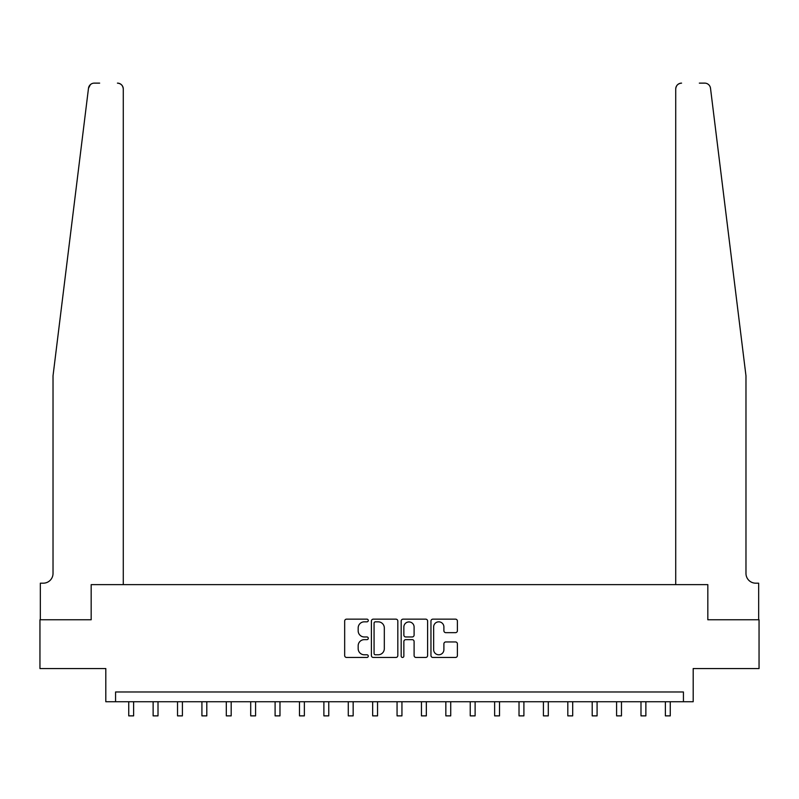 <?xml version="1.0" encoding="UTF-8"?>
<svg xmlns="http://www.w3.org/2000/svg" width="799" height="799" viewBox="0 0 799 799"><rect width="100%" height="100%" fill="white"/><g stroke="black" fill="none" stroke-linecap="round" stroke-linejoin="round"><path stroke-width="1.2" d="M368.279 620.493A1.338 1.338 0 0 0 366.941 619.155L346.586 619.155A1.918 1.918 0 0 0 344.669 621.063L344.669 655.55A1.918 1.918 0 0 0 346.586 657.457L366.941 657.457A1.338 1.338 0 0 0 368.279 656.119A1.338 1.338 0 0 0 366.941 654.781L364.304 654.781A6.132 6.132 0 0 1 358.172 648.648L358.172 645.772A6.132 6.132 0 0 1 364.304 639.649L366.941 639.649A1.338 1.338 0 0 0 368.279 638.301A1.338 1.338 0 0 0 366.941 636.963L364.304 636.963A6.132 6.132 0 0 1 358.172 630.83L358.172 627.964A6.132 6.132 0 0 1 364.304 621.832L366.941 621.832A1.338 1.338 0 0 0 368.279 620.493M455.48 632.658A1.918 1.918 0 0 0 457.398 630.741L457.398 621.063A1.918 1.918 0 0 0 455.48 619.155L432.878 619.155A1.918 1.918 0 0 0 430.961 621.063L430.961 655.55A1.918 1.918 0 0 0 432.878 657.457L455.48 657.457A1.918 1.918 0 0 0 457.398 655.55L457.398 643.864A1.918 1.918 0 0 0 455.48 641.947L445.802 641.947A1.918 1.918 0 0 0 443.894 643.864L443.894 649.657A5.124 5.124 0 0 1 438.771 654.781A5.124 5.124 0 0 1 433.647 649.657L433.647 626.955A5.124 5.124 0 0 1 438.771 621.832A5.124 5.124 0 0 1 443.894 626.955L443.894 630.741A1.918 1.918 0 0 0 445.802 632.658L455.48 632.658M89.378 85.823L88.489 88.26L53.024 375.84L53.024 573.422A9.758 9.758 0 0 1 43.266 583.18L40.34 583.18L40.34 619.764L91.176 619.764L39.95 619.764L39.95 668.553L105.808 668.553L105.808 701.732L115.565 701.732L115.565 691.974L683.435 691.974L683.435 701.732L693.192 701.732L693.192 668.553L759.05 668.553L759.05 619.764L707.824 619.764L707.824 584.638L675.724 584.638L675.724 88.979L675.724 584.638M123.276 584.638L123.276 88.979L123.276 584.638L91.176 584.638L91.176 619.764L91.176 584.638L707.824 584.638L707.824 619.764L758.66 619.764L758.66 583.18L755.734 583.18A9.758 9.758 0 0 1 745.976 573.422A9.758 9.758 0 0 0 755.734 583.18M397.822 621.063A1.918 1.918 0 0 0 395.904 619.155L373.303 619.155A1.918 1.918 0 0 0 371.395 621.063L371.395 655.55A1.918 1.918 0 0 0 373.303 657.457L395.904 657.457A1.918 1.918 0 0 0 397.822 655.55L397.822 621.063M403.096 619.155L425.697 619.155A1.918 1.918 0 0 1 427.605 621.063L427.605 655.55A1.918 1.918 0 0 1 425.697 657.457L416.019 657.457A1.918 1.918 0 0 1 414.102 655.55L414.102 641.557A1.918 1.918 0 0 0 412.194 639.649L405.772 639.649A1.918 1.918 0 0 0 403.855 641.557L403.855 656.119A1.338 1.338 0 0 1 402.516 657.457A1.338 1.338 0 0 1 401.178 656.119L401.178 621.063A1.918 1.918 0 0 1 403.096 619.155M115.565 701.732L683.435 701.732M375.41 621.832A1.338 1.338 0 0 0 374.072 623.17L374.072 653.442A1.338 1.338 0 0 0 375.41 654.781L378.187 654.781A6.132 6.132 0 0 0 384.319 648.648L384.319 627.964A6.132 6.132 0 0 0 378.187 621.832L375.41 621.832M414.102 627.055A5.124 5.124 0 0 0 408.978 621.932A5.124 5.124 0 0 0 403.855 627.055L403.855 635.045A1.918 1.918 0 0 0 405.772 636.963L412.194 636.963A1.918 1.918 0 0 0 414.102 635.045L414.102 627.055M128.739 701.732L128.739 715.874L133.623 715.874L133.623 701.732M99.665 83.126L94.302 83.126A5.853 5.853 0 0 0 88.489 88.26L90.367 84.644M91.006 84.145L89.398 85.783M123.276 88.979A5.853 5.853 0 0 0 117.423 83.126C120.949 83.495 122.906 85.453 123.276 88.979M53.024 573.422A9.758 9.758 0 0 1 43.266 583.18M733.192 272.199L710.511 88.26C707.055 82.137 707.055 82.137 710.511 88.26L745.976 375.84L745.976 573.422M699.335 83.126L704.698 83.126A5.853 5.853 0 0 1 710.511 88.26M681.577 83.126A5.853 5.853 0 0 0 675.724 88.979C676.094 85.453 678.051 83.495 681.577 83.126M153.128 701.732L153.128 715.874L158.012 715.874L158.012 701.732M177.528 701.732L177.528 715.874L182.402 715.874L182.402 701.732M201.917 701.732L201.917 715.874L206.801 715.874L206.801 701.732M226.307 701.732L226.307 715.874L231.191 715.874L231.191 701.732M250.706 701.732L250.706 715.874L255.58 715.874L255.58 701.732M275.096 701.732L275.096 715.874L279.98 715.874L279.98 701.732M299.485 701.732L299.485 715.874L304.369 715.874L304.369 701.732M323.885 701.732L323.885 715.874L328.759 715.874L328.759 701.732M348.274 701.732L348.274 715.874L353.158 715.874L353.158 701.732M372.664 701.732L372.664 715.874L377.547 715.874L377.547 701.732M397.063 701.732L397.063 715.874L401.937 715.874L401.937 701.732M421.453 701.732L421.453 715.874L426.336 715.874L426.336 701.732M445.842 701.732L445.842 715.874L450.726 715.874L450.726 701.732M470.241 701.732L470.241 715.874L475.115 715.874L475.115 701.732M494.631 701.732L494.631 715.874L499.515 715.874L499.515 701.732M519.02 701.732L519.02 715.874L523.904 715.874L523.904 701.732M543.42 701.732L543.42 715.874L548.294 715.874L548.294 701.732M567.809 701.732L567.809 715.874L572.693 715.874L572.693 701.732M592.199 701.732L592.199 715.874L597.083 715.874L597.083 701.732M616.598 701.732L616.598 715.874L621.472 715.874L621.472 701.732M640.988 701.732L640.988 715.874L645.872 715.874L645.872 701.732M665.377 701.732L665.377 715.874L670.261 715.874L670.261 701.732M128.739 715.874L133.623 715.874M153.128 715.874L158.012 715.874M177.528 715.874L182.402 715.874M201.917 715.874L206.801 715.874M226.307 715.874L231.191 715.874M250.706 715.874L255.58 715.874M275.096 715.874L279.98 715.874M299.485 715.874L304.369 715.874M323.885 715.874L328.759 715.874M348.274 715.874L353.158 715.874M372.664 715.874L377.547 715.874M397.063 715.874L401.937 715.874M421.453 715.874L426.336 715.874M445.842 715.874L450.726 715.874M470.241 715.874L475.115 715.874M494.631 715.874L499.515 715.874M519.02 715.874L523.904 715.874M543.42 715.874L548.294 715.874M567.809 715.874L572.693 715.874M592.199 715.874L597.083 715.874M616.598 715.874L621.472 715.874M640.988 715.874L645.872 715.874M665.377 715.874L670.261 715.874"/></g></svg>
